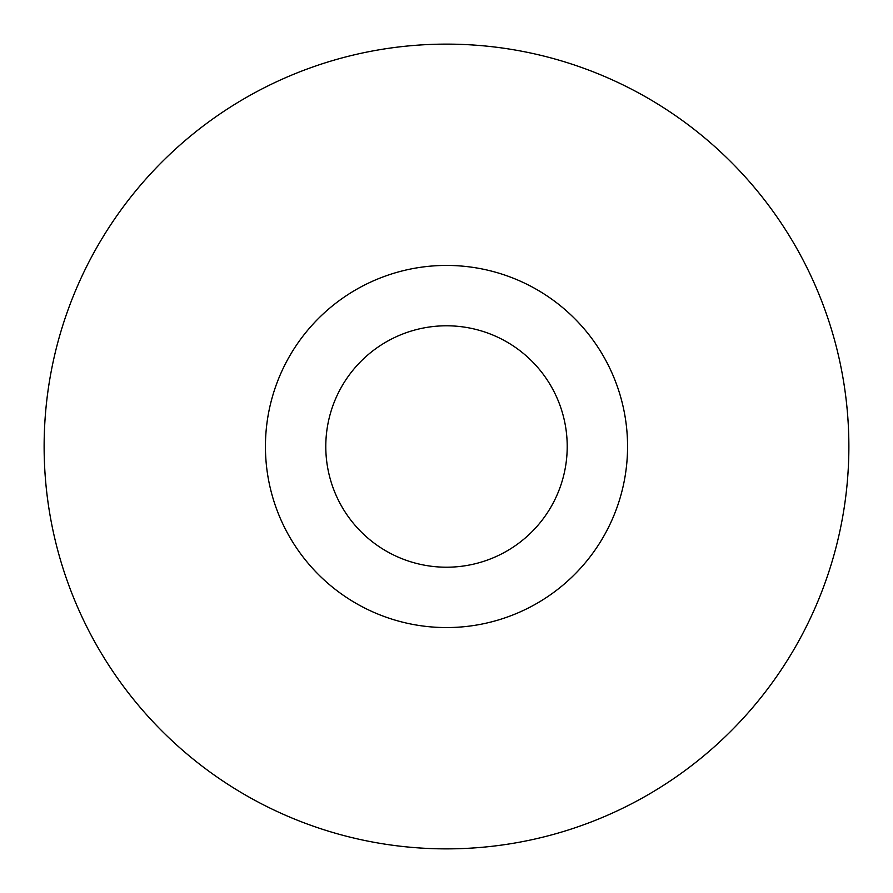 <?xml version="1.0" encoding="UTF-8"?>
<svg xmlns="http://www.w3.org/2000/svg" width="893" height="893" viewBox="0 0 893 893"><rect width="100%" height="100%" fill="white"/><g stroke="black" fill="none" stroke-linecap="round" stroke-linejoin="round"><path stroke-width="1.34" d="M533.311 605.398A181.067 181.067 0 0 0 605.398 359.689A181.067 181.067 0 0 0 359.689 287.602A181.067 181.067 0 0 0 287.602 533.311A181.067 181.067 0 0 0 533.311 605.398M504.378 552.432A120.711 120.711 0 0 0 552.432 388.622A120.711 120.711 0 0 0 388.622 340.568A120.711 120.711 0 0 0 340.568 504.378A120.711 120.711 0 0 0 504.378 552.432M253.59 93.385A402.375 402.375 0 0 1 799.615 253.59A402.375 402.375 0 0 1 639.41 799.615A402.375 402.375 0 0 1 93.385 639.41A402.375 402.375 0 0 1 253.59 93.385"/></g></svg>
